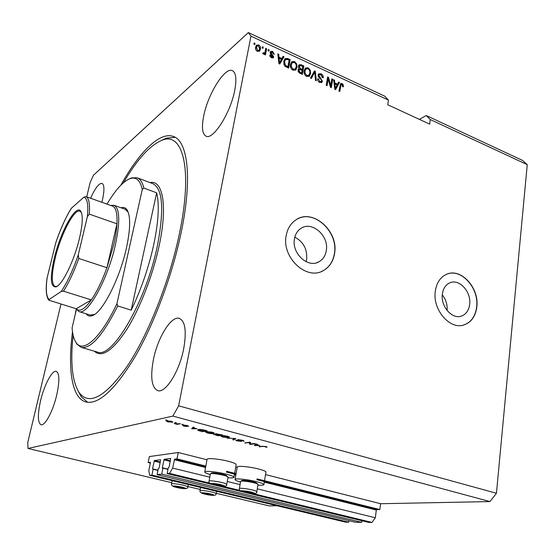 <?xml version="1.0" encoding="UTF-8"?>
<svg xmlns="http://www.w3.org/2000/svg" width="555" height="555" viewBox="0 0 555 555"><rect width="100%" height="100%" fill="white"/><g stroke="black" fill="none" stroke-linecap="round" stroke-linejoin="round"><path stroke-width="0.83" d="M177.01 458.86L178.231 452.505L149.357 456.571L148.157 462.53L150.336 462.26L150.405 462.71L148.802 470.661L149.725 475.309L151.966 475.094L153.131 469.239L152.514 468.829L154.352 460.567L160.596 459.755L159.112 468.101L158.279 468.67L157.1 474.594L161.762 474.143L162.941 468.156L162.365 468.219L162.289 467.747L164.148 459.29L170.683 458.444L169.192 466.977L168.325 467.567L167.145 473.623L169.566 473.387L172.647 468.087L174.575 459.172L177.01 458.86L205.836 466.068M245.074 492.472L368.77 522.394L371.968 522.421L375.319 517.76L376.318 510.059L376.651 509.594L379.835 509.559L256.993 478.854M236.069 473.623L226.62 471.264M379.835 509.559L380.584 503.718L265.547 474.601M237.151 467.414L235.75 467.06M206.987 459.783L178.231 452.505M375.319 517.76L257.298 488.837M240.058 484.612L227.245 481.469M209.783 477.189L172.647 468.087M371.968 522.421L253.198 493.652M239.871 490.419L223.186 486.381M209.582 483.086L169.566 473.387M243.756 492.153L215.021 485.209M213.661 484.876L167.145 473.623M167.971 469.384L162.941 468.156M361.895 520.729L361.68 522.331L161.762 474.143M361.68 522.331L355.526 522.276L157.1 474.594M157.932 470.404L153.131 469.239M149.725 475.309L345.751 522.186L348.72 522.213L151.966 475.094M348.72 522.213L348.928 520.694M150.329 463.064L148.157 462.53M469.669 304.348C471.452 291.916 459.311 278.52 449.945 282.786C445.7 284.646 443.167 288.427 442.349 294.122C440.476 306.388 452.29 319.77 461.552 316.052C466.151 314.262 468.857 310.363 469.669 304.348M447.094 310.488C447.524 304.667 445.915 299.45 442.273 294.844M326.284 250.694C329.261 235.965 311.986 220.557 300.949 228.382C297.487 230.679 295.329 234.141 294.476 238.789C291.403 253.246 308.039 268.613 319.028 261.731C322.982 259.449 325.397 255.765 326.284 250.694M306.089 261.696L306.637 259.351C307.428 249.264 303.495 241.869 294.823 237.165M334.54 253.656C339.029 231.171 312.514 207.73 295.732 220.009C290.653 223.485 287.476 228.667 286.193 235.556C281.482 257.423 306.52 280.774 323.204 270.68C329.406 267.219 333.187 261.544 334.54 253.656M321.505 271.464L323.045 270.743C329.254 267.281 333.028 261.613 334.387 253.725C338.612 232.295 314.505 209.242 297.438 219.003M476.821 306.908C479.499 287.941 460.907 267.572 446.636 274.267C440.316 277.125 436.535 282.828 435.287 291.361C432.4 309.933 450.23 330.28 464.271 324.835C471.41 322.15 475.593 316.177 476.821 306.908M463.328 325.105L464.098 324.876C471.23 322.191 475.406 316.218 476.641 306.957C479.208 288.565 461.753 268.53 447.524 273.934M234.779 90.132C236.784 79.067 235.979 72.573 232.378 70.658C224.837 66.697 207.806 94.315 203.699 116.03C201.5 127.4 202.291 134.116 206.078 136.183C213.085 140.318 230.686 112.734 234.779 90.132M101.898 202.291L102.335 200.494C104.534 190.434 104.43 184.732 102.023 183.386C98.991 183.122 95.182 188.076 90.59 198.246M56.763 394.862C59.704 381.001 59.524 373.161 56.235 371.344C52.156 369.921 44.192 385.073 40.557 400.772C37.49 414.696 37.643 422.688 41.021 424.741C44.962 426.219 53.12 410.936 56.763 394.862M183.733 348.547C186.674 331.182 185.224 321.13 179.369 318.39C171.273 315.455 157.724 337.509 153.409 359.605C150.169 377.199 151.619 387.536 157.766 390.623C165.48 393.578 179.494 371.392 183.733 348.547M237.193 467.185L237.235 466.949C237.672 465.576 249.986 466.741 258.644 469.01C263.75 470.356 266.178 471.445 265.928 472.263L263.909 484.543M240.502 482.031C236.617 480.928 234.807 480.054 235.063 479.423C235.48 478.174 247.821 479.437 256.521 481.657C261.655 482.975 264.104 484.009 263.868 484.758C263.41 485.264 261.426 485.382 257.915 485.119M233.988 477.182L236.152 464.764C236.409 463.89 233.822 462.731 228.382 461.295C219.627 458.999 207.577 457.854 207.091 459.235L207.043 459.491M227.897 477.772C231.456 478.049 233.468 477.924 233.946 477.411C234.196 476.613 231.581 475.51 226.114 474.102C217.317 471.861 205.232 470.619 204.767 471.875C204.497 472.52 206.328 473.422 210.262 474.567M72.497 331.717C67.613 369.124 71.727 398.441 86.087 402.028C98.839 404.72 115.294 389.402 135.448 356.081C154.519 323.024 172.543 274.468 181.305 231.851C192.516 178.072 187.736 141.012 173.396 136.481C159.687 131.271 139.055 152.424 120.837 185.19M380.584 503.718L489.961 501.574L496.441 493.263L527.25 164.662L522.533 160.43L426.212 115.516L419.407 119.394M527.25 164.662L430.278 119.554L426.212 115.516M430.278 119.554L429.688 124.147L387.779 104.763L388.451 100.101L384.691 96.161L248.335 32.578L93.427 175.29L90.16 182.47L86.705 196.858M250.513 444.035L254.481 443.487L255.418 443.736L250.437 444.416L249.445 444.153L249.611 442.599L244.741 442.904L249.681 442.203L250.687 442.474L250.513 444.035M237.942 439.636L242.237 440.191L244.082 441.065L238.9 439.886L241.668 441.357L237.387 440.975L235.667 440.171L236.055 440.018L237.922 440.885L240.641 441.149L238.178 440.184L237.596 439.768L237.942 439.636M227.078 438.207L235.764 438.492L233.641 439.948L232.67 439.692L234.751 438.457L227.078 438.207M227.626 436.292L229.583 437.139L228.861 437.645L222.708 437.069L220.71 436.008L224.171 435.682L227.626 436.292M212.163 432.165L214.181 433.025L213.508 433.552C212.218 433.816 210.172 433.628 207.362 432.99L205.288 431.887L206.058 431.589L212.163 432.165M196.942 428.751L191.621 428.779L193.133 427.107L194.16 427.385L193.626 427.863L196.942 428.751M165.404 420.01L167.041 420.149L165.404 420.01M171.745 482.69L28.014 448.461L172.862 416.097L178.641 405.837L250.95 36.151L248.335 32.578M277 505.751L269.217 505.903L216.186 493.27M200.251 489.475L187.888 486.534M489.961 501.574L172.862 416.097M166.812 420.87L171.218 421.231L172.82 422.084L167.922 421.932L166.306 421.085L166.812 420.87M174.756 422.508L176.393 422.646L174.756 422.508M177.732 423.791L180.417 423.715L177.184 424.374L174.173 423.521L177.732 423.791M181.651 424.346L183.296 424.485L181.651 424.346M183.795 425.081L187.215 425.505L188.707 426.226L184.877 425.331L187.195 426.497L183.871 426.178L182.533 425.394L186.015 426.302L183.795 425.081M198.454 429.577C199.647 429.286 201.625 429.466 204.379 430.111L207.161 430.853L202.526 431.679L198.482 430.562L197.635 429.896L198.454 429.577M215.624 433.719L222.694 435.002L217.949 435.779L213.432 434.26L215.749 434.253L215.243 433.864L215.624 433.719M259.83 445.519L254.322 445.45L256.466 444.014L257.43 444.277L256.715 444.687L259.83 445.519M266.088 446.56L267.115 446.976L266.414 447.274L264.145 446.428L258.97 446.685L262.383 446.241L266.088 446.56M60.967 304.098L27.75 442.515L28.014 448.461M388.451 100.101L250.95 36.151M496.441 493.263L178.641 405.837M330.766 85.553L331.862 78.9L332.688 79.282L331.314 87.641L330.433 87.239L328.171 79.018L327.061 85.699L326.229 85.317L327.623 76.944L328.511 77.353L330.766 85.553L330.1 86.025M318.07 75.036L318.66 73.864L321.012 73.766C322.677 74.661 323.419 76.014 323.225 77.832L322.372 77.561L320.776 74.71L319.236 74.731L318.91 75.397L322.434 81.21L321.886 82.341L319.708 82.445C318.195 81.661 317.509 80.447 317.654 78.796L318.514 79.074L319.846 81.453L321.296 81.439L321.602 80.808L321.484 79.837L318.972 77.617L318.07 75.036M310.481 78.102L314.477 70.86L315.344 71.262L316.329 80.78L315.462 80.385L314.789 72.06L311.355 78.505L310.481 78.102M308.129 67.807L310.3 70.235L310.627 73.496L309.468 76.097L306.624 76.458C304.494 75.001 303.668 73.059 304.147 70.631L305.507 67.987L308.129 67.807L307.401 68.369L308.448 69.077M294.518 61.508L296.71 63.957L297.029 67.238L295.898 69.798L292.957 70.201C290.799 68.723 289.967 66.766 290.466 64.331L291.854 61.681L294.518 61.508L293.796 62.084L294.892 62.833M281.905 58.546L283.099 56.346L284 56.763L279.775 64.04L278.922 63.652L277.812 53.904L278.714 54.321L278.985 57.2L281.905 58.546L281.198 59.128L278.277 57.782L278.985 57.2M253.892 44.171L254.128 42.95L255.023 43.359L254.78 44.58L253.892 44.171M255.633 47.106L256.396 45.26L258.651 44.92C260.267 46.03 260.857 47.466 260.42 49.242L259.664 51.025L257.416 51.372C255.806 50.283 255.217 48.861 255.633 47.106M262.113 47.966L262.342 46.745L263.23 47.154L262.994 48.375L262.113 47.966M265.151 51.546L265.762 48.327L266.643 48.736L265.47 54.952L264.589 54.543L264.777 53.551L263.521 54.175L262.751 53.46L263.25 52.718L264.61 52.954L265.151 51.546M268.065 50.72L268.294 49.499L269.175 49.908L268.946 51.122L268.065 50.72M270.139 52.406L270.542 51.518L272.588 51.365L274.302 54.321L273.407 54.022L272.359 52.219L271.041 52.656L273.698 56.929L273.344 57.692L271.423 57.803L269.751 55.105L270.646 55.403L271.555 56.901L272.796 56.652L270.139 52.406M283.758 61.307L284.916 58.698L287.705 58.476L290.147 59.607L288.621 68.092L284.979 66.253L283.758 61.307M298.389 66.1L298.992 64.81L301.303 64.769L303.821 65.934L302.343 74.377L299.797 73.211L297.917 70.048L299.152 68.695L298.389 66.1M337.516 84.194L338.612 82.022L339.466 82.417L335.588 89.598L334.783 89.23L333.611 79.712L334.471 80.107L334.755 82.917L337.516 84.194L336.76 84.728L334.075 83.493M342.074 83.507L343.212 84.665L343.358 86.885L342.518 86.615L341.88 84.464L341.11 84.533L339.757 91.513L338.938 91.131L340.603 83.583L342.074 83.507L341.311 84.041L342.04 84.547M76.201 309.184L75.001 315.504M253.961 43.796L255.023 43.359M254.336 43.97L254.266 44.344M256.243 45.468L257.964 45.524L258.651 44.92M257.964 45.524L258.408 45.774M259.532 47.175L259.733 49.839L260.42 49.242M259.733 49.839L259.13 51.428M256.632 46.495L255.848 48.056L255.855 49.763M255.848 48.056L256.535 47.453L257.61 50.491L256.923 51.088L258.727 50.415M257.61 50.491L258.97 50.207L259.532 48.84L258.464 45.801L257.097 46.086L256.535 47.453M262.182 47.591L263.23 47.154M262.536 47.758L262.466 48.132M265.602 49.173L266.643 48.736M265.949 49.333L264.936 54.702M264.02 54.223L264.777 53.551M262.765 53.481L263.826 53.107M263.132 53.703L264.471 53.079M268.134 50.345L269.175 49.908M268.474 50.505L268.405 50.873M270.354 51.775L271.888 51.955L272.588 51.365M271.888 51.955L272.359 52.219M273.372 53.433L273.553 54.071M270.632 52.767L270.341 53.252L271.041 52.656M270.341 53.252L270.438 53.904L271.138 53.315M270.438 53.904L272.991 57.512L273.698 56.929M272.991 57.512L272.831 58.011M269.792 55.937L270.646 55.403M269.952 55.993L269.98 56.492M270.861 57.484L271.555 56.901M270.889 57.505L272.665 56.929M282.703 57.075L283.286 57.345L284 56.763M283.286 57.345L279.477 63.901M277.923 54.869L278.714 54.321M278.013 54.91L278.277 57.782M280.199 61.522L281.44 59.406L279.089 58.324L279.512 62.958L280.199 61.522M278.901 63.45L279.512 62.958M278.381 58.906L279.089 58.324M284.784 58.837L286.99 59.059L287.705 58.476M286.99 59.059L289.433 60.183L290.147 59.607M289.433 60.183L288.052 67.835M284.639 65.92L287.219 67.273L287.934 66.704L289.113 60.197L287.629 59.517L285.534 59.545L284.625 61.716L285.325 65.323L287.934 66.704M285.062 59.926L283.91 62.292L283.966 64.769M285.763 66.6L286.477 66.031M284.618 65.892L285.325 65.323M283.91 62.292L284.625 61.716M284.618 60.37L285.332 59.794M296.044 64.484L296.71 63.957M296.231 65.296L296.308 67.807L297.029 67.238M296.308 67.807L295.302 70.235M291.437 62.056L293.796 62.084M291.798 69.389L292.409 69.77L294.996 69.167M291.77 63.117L290.605 65.323L290.612 67.377M293.13 69.202L295.274 68.952L296.176 66.836C296.55 65.039 295.94 63.596 294.344 62.5L292.152 62.812L291.32 64.755L291.333 66.836L293.13 69.202L292.409 69.77M290.619 67.405L291.333 66.836M290.605 65.323L291.32 64.755M298.798 65.032L303.092 66.496L303.821 65.934M303.092 66.496L301.76 74.106M298.195 69.313L299.152 68.695M299.062 68.764L301.552 70.048L302.281 69.486L302.801 66.524L300.269 65.469L299.242 66.489L300.713 68.758L302.281 69.486M299.02 66.156L298.5 67.682M298.611 72.4L300.942 73.558L301.663 72.996L302.107 70.471L299.749 69.472L298.798 70.298L300.269 72.358L301.663 72.996M298.472 70.131L298.063 71.484M298.07 70.86L298.798 70.298M298.514 67.051L299.242 66.489M309.635 70.735L310.3 70.235M309.85 71.741L309.891 74.051L310.627 73.496M309.891 74.051L308.864 76.514M305.146 68.314L307.401 68.369M305.527 75.695L306.055 76.021L308.594 75.445M305.444 69.382L304.265 71.602L304.244 73.447M306.79 75.466L308.871 75.237L309.78 73.093C310.141 71.311 309.537 69.874 307.969 68.792L305.847 69.077L304.993 71.047L305.014 73.114L306.79 75.466L306.055 76.021M304.306 73.662L305.014 73.114M304.265 71.602L304.993 71.047M314.081 71.574L314.602 71.817L315.344 71.262M314.602 71.817L314.643 72.171M315.344 78.997L315.49 80.399M311.001 78.345L314.047 72.615L314.789 72.06M318.459 74.086L320.27 74.321L321.012 73.766M320.27 74.321L321.56 75.244M322.302 76.465L322.517 77.61M318.632 75.182L318.168 75.945L318.91 75.397M318.168 75.945L318.147 76.299M321.623 80.6L321.685 81.758L322.434 81.21M321.685 81.758L321.338 82.653M317.626 79.573L318.514 79.074M317.772 79.622L317.8 80.406M318.639 81.731L319.104 81.994L319.846 81.453M319.104 81.994L321.144 81.55M331.724 79.726L332.688 79.282M331.932 79.823L330.69 87.357M326.444 85.415L327.422 79.559L328.171 79.018M327.485 77.769L328.511 77.353M327.755 77.894L328.081 79.081M338.252 82.744L339.466 82.417M338.703 82.952L335.206 89.424M333.728 80.635L334.471 80.107M334.068 83.403L334.755 82.917M335.948 87.128L337.093 85.04L334.866 84.02L335.324 88.543L335.948 87.128M334.748 88.946L335.324 88.543M334.2 84.492L334.866 84.02M342.49 85.165L343.212 84.665M342.56 85.546L342.671 86.663M340.458 84.984L340.964 84.714M340.208 85.248L339.126 91.221M340.361 83.867L341.311 84.041M172.404 421.64L172.272 422.306M168.401 421.849L171.703 421.856L167.86 421.134L167.43 421.307L168.401 421.849M167.929 420.759L167.86 421.134M177.281 423.853L177.184 424.374M193.737 427.274L193.626 427.863M193.868 428.772L196.081 428.765L193.417 428.051L192.571 428.814L193.868 428.772M192.828 427.44L192.571 428.814M193.577 427.232L193.417 428.051M202.61 431.228L202.526 431.679M198.676 429.542L198.482 430.562M202.089 431.325L205.634 430.694L199.425 429.841L198.739 430.09L199.21 430.513L202.089 431.325M199.495 429.466L199.425 429.841M213.668 432.671L213.508 433.552M207.896 432.893L213.141 433.073L211.621 432.262L207.015 431.852L206.37 432.144L207.896 432.893M207.077 431.492L207.015 431.852M218.025 435.356L217.949 435.779M215.846 433.691L215.749 434.253M217.539 435.432L218.948 435.203L214.556 434.468L217.539 435.432M216.651 433.677L216.256 434.503M216.36 434.072L219.502 435.113L221.167 434.836L216.596 433.975M229.014 436.75L228.861 437.645M223.256 436.979L228.542 437.167L227.064 436.383L222.458 435.966L221.785 436.251L223.256 436.979M222.52 435.619L222.458 435.966M233.808 439.005L233.641 439.948M243.707 440.684L243.61 441.246M241.411 441.072L241.342 441.475M238.275 439.609L238.178 440.184M250.541 443.813L250.437 444.416M250.631 442.959L249.695 442.71L249.445 444.153M249.695 442.71L249.743 442.224M249.674 442.203L249.611 442.599M245.74 442.765L245.671 443.154M255.383 444.742L255.224 445.693M256.812 444.111L256.715 444.687M256.646 445.485L258.942 445.512L256.431 444.846L255.286 445.498L256.646 445.485M255.418 444.715L255.286 445.498M256.57 444.042L256.431 444.846M266.518 446.685L266.414 447.274M259.955 446.56L259.893 446.935M244.013 491.799L250.007 493.027L252.123 492.93L245.47 491.321L243.909 491.244L243.374 491.425L244.013 491.799M244.089 491.244L243.374 491.425L245.65 492.278L250.007 493.027L251.873 492.722M241.612 480.651L241.751 480.554C242.847 479.846 252.983 481.386 256.223 482.76L257.915 484.272M256.826 491.64L258.026 484.432L256.812 483.689C253.226 482.17 241.973 480.457 240.78 481.24L240.593 481.483M250.152 492.153L250.007 493.027M245.803 491.355L245.65 492.278M204.379 493.686L211.76 494.741L205.496 493.256L203.713 493.339L204.379 493.686M204.309 493.18L203.713 493.339L205.94 494.123L209.95 494.817L211.427 494.54M210.081 494.096L209.95 494.817M206.085 493.326L205.94 494.123M175.97 486.964L181.651 488.123L183.372 488.012L176.941 486.492L175.234 486.603L175.97 486.964M175.859 486.423L175.234 486.603L177.593 487.415L181.651 488.123L183.067 487.831M181.79 487.394L181.651 488.123M177.753 486.589L177.593 487.415M213.821 484.487L219.926 485.743L221.951 485.618L215.104 483.96L213.099 484.092L213.821 484.487M213.848 483.884L213.099 484.092L215.52 484.98L219.926 485.743L221.951 485.618L221.494 485.334M211.406 473.144L211.559 473.047C212.683 472.34 222.673 473.88 226.079 475.288L227.911 476.884M226.738 484.342L228.022 477.05L226.655 476.218C222.881 474.664 211.795 472.957 210.56 473.734L210.366 473.991M220.085 484.862L219.926 485.743M215.694 484.022L215.52 484.98M121.073 207.799C123.619 206.939 125.659 207.688 127.185 210.061C130.689 216.325 130.46 228.868 126.498 247.697C119.922 278.395 102.578 312.326 92.525 315.531C89.813 316.614 87.669 316.024 86.101 313.762M128.219 212.232L125.132 209.256M73.135 335.227C70.187 362.311 72.178 381.424 79.115 392.565C89.237 405.983 105.388 397.047 127.546 365.745C148.539 334.068 169.879 280.088 179.563 232.927C193.098 168.442 182.623 131.466 162.06 140.235C149.919 145.285 137.05 159.458 123.446 182.741M87.676 402.313L81.301 396.832L78.422 391.518M76.41 309.517L72.088 327.922C72.587 334.54 73.926 339.431 76.111 342.608L76.847 344.072L81.238 347.381C90.749 349.081 102.918 335.275 117.743 305.951L131.195 310.162C141.171 289.453 148.719 267.482 153.839 244.249C158.543 221.41 159.479 204.268 156.649 192.821L143.863 188.069C142.434 182.29 140.144 178.842 136.995 177.725L131.438 177.933L128.968 179.078M76.847 344.072L75.383 341.45M76.111 342.608C83.035 353.528 100.559 338.529 116.932 303.689L142.302 189.366C140.124 180.132 136.017 176.566 129.981 178.668C123.03 181.485 115.371 189.97 107.011 204.129M117.743 305.951L116.932 303.689M142.302 189.366L143.863 188.069M161.311 140.512L166.361 138.105L175.213 137.356M90.229 315.018L94.468 314.477M131.195 310.162L156.649 192.821M54.334 257.943C60.495 231.726 76.049 203.491 80.78 211.254C83.118 215.208 82.681 224.234 79.476 238.324C74.321 260.593 62.153 285.353 55.944 286.893C50.415 287.199 49.881 277.549 54.334 257.943M81.432 212.537L79.899 211.157C74.148 208.666 60.786 234.578 55.243 257.999C51.379 274.635 51.344 284.139 55.153 286.512L57.116 286.297M110.667 205.433L113.948 205.246C119.755 208.257 120.262 221.313 115.489 244.415C107.961 279.165 87.482 315.795 79.011 311.598L75.924 308.677M78.754 258.45L106.942 267.725L116.945 223.818L89.293 214.119L87.35 216.734C88.502 204.871 87.357 198.343 83.916 197.164L71.359 208.271C65.747 217.338 60.557 228.82 55.791 242.708L47.133 277.84C45.614 289.488 46.259 296.724 49.076 299.547L61.196 291.479C67.176 282.634 72.865 270.445 78.255 254.911L78.754 258.45C73.877 271.964 68.778 282.877 63.443 291.181L91.346 299.894L76.25 308.774C79.615 312.215 84.644 309.26 91.346 299.894C96.882 291.777 102.085 281.052 106.942 267.725L113.824 244.332C115.558 236.631 116.599 229.798 116.945 223.818C117.41 213.883 116.078 208.021 112.929 206.245L111.93 205.884M55.791 242.708L55.923 242.244C60.585 228.729 65.663 217.484 71.158 208.493L71.359 208.271M49.076 299.547L48.764 300.151C46.134 296.453 45.545 289.224 47.002 278.464L47.133 277.84M48.764 300.151L76.25 308.774M63.443 291.181L61.196 291.479M78.255 254.911L87.35 216.734M83.916 197.164L86.15 196.657C88.98 198.329 90.028 204.15 89.293 214.119M112.929 206.245L86.15 196.657M376.651 509.594L256.854 479.7M235.924 474.476L226.468 472.118M205.676 466.928L174.575 459.172M376.318 510.059L264.305 482.142M235.826 475.045L234.418 474.698M205.572 467.504L174.27 459.706M170.392 460.837L164.148 459.29M170.281 461.406L163.85 459.811M168.019 469.142L162.289 467.747M160.312 462.031L154.352 460.567M160.201 462.586L154.061 461.073M157.981 470.161L152.514 468.829M271.201 54.626L271.901 54.036M278.679 61.536L279.359 60.988M300.581 65.337L301.303 64.769M299.54 72.913L300.269 72.358M299.984 69.326L300.713 68.758M313.471 73.773L314.206 73.225M319.951 78.428L320.651 77.908M334.519 87.066L335.158 86.615M339.917 86.309L340.68 85.782M193.223 427.135L192.96 428.502M255.952 444.361L255.806 445.228M242.001 491.591C246.198 493.242 258.235 494.477 253.538 492.764C249.313 491.092 237.151 489.871 242.001 491.591M255.605 490.911L256.805 491.765C258.054 494.734 247.787 493.582 241.682 491.522C239.677 490.502 238.914 489.503 239.378 488.539C239.614 487.567 251.755 489.337 255.605 490.911M239.358 488.664L240.62 481.351M202.568 493.492C206.717 495.004 217.539 496.163 212.933 494.588C208.756 493.055 197.837 491.91 202.568 493.492M214.82 492.882L216.11 493.686C216.915 496.538 207.972 495.185 202.311 493.444C200.334 492.514 199.578 491.584 200.036 490.648C200.223 489.836 211.073 491.466 214.82 492.882M200.015 490.752L200.619 487.484M174.173 486.777C178.571 488.358 189.324 489.475 184.475 487.838C180.035 486.236 169.192 485.132 174.173 486.777M186.369 486.104L187.805 486.985C188.554 489.836 179.758 488.518 173.923 486.728C171.793 485.722 170.989 484.765 171.523 483.842C171.731 483.023 182.456 484.654 186.369 486.104M171.502 483.946L172.133 480.672M211.816 484.293C216.297 486.02 228.258 487.214 223.283 485.424C218.767 483.662 206.682 482.489 211.816 484.293M225.358 483.537L226.718 484.473C227.897 487.443 217.872 486.353 211.504 484.224C209.325 483.107 208.513 482.073 209.069 481.129C209.325 480.151 221.313 481.92 225.358 483.537M209.048 481.261L210.394 473.852M97.174 351.995L97.403 352.057C111.985 359.286 146.159 301.476 157.447 245.504C164.335 209.138 162.775 188.52 152.771 183.643L137.217 177.808M150.003 182.609C162.761 179.556 167.832 205.572 159.181 245.594C152.875 275.342 139.798 308.878 126.512 329.885C112.408 350.982 101.683 358.072 94.329 351.169M237.235 466.949L235.063 479.423M207.091 459.235L204.767 471.875M173.77 136.634L173.396 136.481M257.097 46.086L256.41 46.689M271.222 52.274L270.521 52.864M285.534 59.545L284.819 60.12M295.898 69.798L295.454 70.145M292.152 62.812L291.437 63.388M299.083 69.659L298.354 70.221M299.596 65.698L298.874 66.267M309.468 76.097L309.031 76.423M305.847 69.077L305.118 69.639M319.236 74.731L318.494 75.279M341.11 84.533L340.347 85.061M167.43 421.307L167.534 420.773M171.717 421.793L171.793 421.405M186.015 426.282L186.085 425.921M198.739 430.09L198.85 429.521M213.162 432.976L213.252 432.498M214.556 434.468L214.619 434.121M228.556 437.076L228.639 436.605M242.903 440.871L242.986 440.406M238.705 439.962L238.761 439.609M316.808 262.681L319.028 261.731M460.393 316.371L461.552 316.052M241.751 480.554L240.78 481.24M216.54 491.286L216.124 493.589M188.263 484.529L187.826 486.881M211.559 473.047L210.56 473.734M127.865 211.608L127.185 210.061M79.115 392.565L81.301 396.832M81.238 347.381L97.16 351.988M129.981 178.668L131.438 177.933M162.06 140.235L166.361 138.105M93.982 314.692L92.525 315.531M81.224 212.204L80.78 211.254M76.049 308.712L76.534 309.704M79.011 311.598L90.361 315.06M114.087 205.294L125.27 209.304M56.86 286.401L55.944 286.893"/></g></svg>
